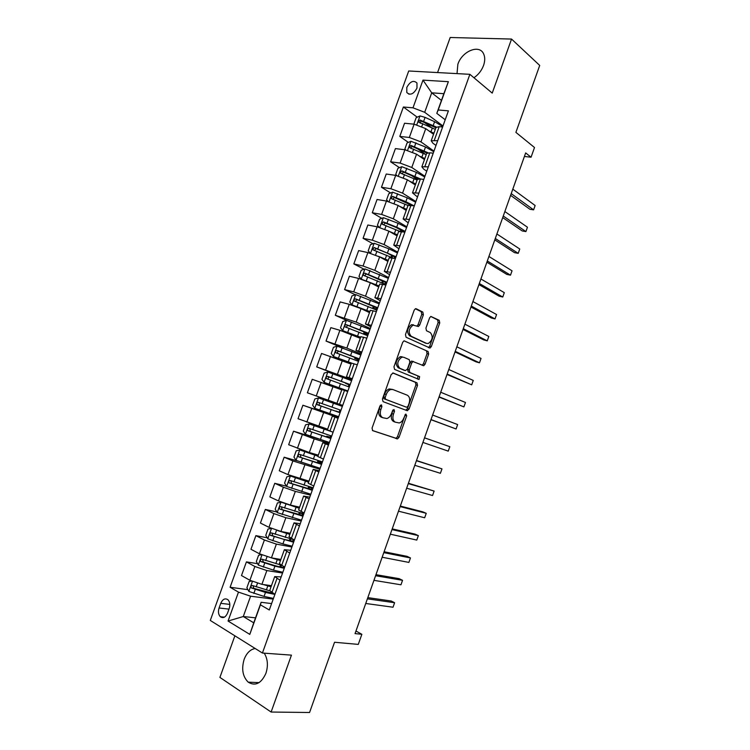 <?xml version="1.0" encoding="UTF-8"?>
<svg xmlns="http://www.w3.org/2000/svg" width="750" height="750" viewBox="0 0 750 750"><rect width="100%" height="100%" fill="white"/><g stroke="black" fill="none" stroke-linecap="round" stroke-linejoin="round"><path stroke-width="1.12" d="M381.441 404.869L379.959 405.966L372.047 428.1L372.694 430.65L397.575 438.863L399.047 437.269L406.688 415.819L405.863 414.056L403.875 417.928C402.825 420.637 401.288 422.316 399.253 422.963L395.391 422.194C392.953 420.881 392.306 418.191 393.459 414.131L394.462 411.309L394.041 409.537L392.597 410.625L391.584 413.447C390.525 416.166 388.969 417.863 386.906 418.528L382.875 417.741C380.363 416.4 379.697 413.663 380.859 409.537L381.881 406.678L381.441 404.869M473.944 77.737C478.397 74.7 481.594 70.603 483.553 65.456C485.081 61.003 485.109 57.159 483.637 53.925C479.438 43.959 462.047 51.141 457.866 64.247L457.022 73.622M255.188 648.516C250.312 649.378 246.628 652.987 244.153 659.344C241.322 668.981 242.672 676.584 248.203 682.163C255.347 686.438 261.253 683.494 265.912 673.331C268.322 665.672 267.769 658.95 264.234 653.166M406.8 87.412L406.809 92.531C410.203 95.634 413.588 94.162 416.972 88.116L416.972 83.025C413.569 79.903 410.175 81.366 406.8 87.412M423.384 314.756L422.822 312.066L416.241 308.766L415.453 308.719L414.188 310.162L405.469 334.547L406.069 337.238L430.041 348.038L431.334 346.575L439.753 322.931L439.228 320.306L430.847 316.425L429.591 317.859L425.934 328.097L426.488 330.741L430.331 332.587C433.312 336.441 432.656 340.069 428.334 343.481L426.488 343.378L411.169 336.244C408.028 332.372 408.666 328.669 413.072 325.144L418.416 326.531L419.7 325.078L423.384 314.756L421.762 314.344L421.191 311.653L415.387 308.738M234.881 635.812L219.909 677.4L271.116 712.041L309.572 712.5L334.547 642.263L358.284 644.391L361.866 634.294L355.05 633.6L525.666 152.916L531.066 157.219L534.506 147.516L515.897 132.375L539.709 65.438L511.537 39.056L450.188 37.5L437.569 72.562M271.116 712.041L291.441 655.134L262.425 653.034L469.875 74.325L492.225 93.112L511.537 39.056M393.281 373.022L391.181 374.541L382.425 399.047L383.062 401.644L407.062 410.644L409.069 409.106L417.534 385.341L416.972 382.809L393.122 372.975M393.966 366.759L402.703 342.309L404.034 340.819L428.109 351.516L428.653 354.094L425.044 364.237L423.722 365.719L413.006 361.566L411.666 363.066L409.237 369.9L409.809 372.488L419.616 376.622L419.053 379.462L394.575 369.394L393.966 366.759M227.531 613.144L229.228 608.438C230.325 604.809 229.913 601.922 228.009 599.784C225.15 597.891 222.731 599.072 220.744 603.337L219.066 607.997C217.959 611.663 218.381 614.578 220.331 616.725C223.162 618.572 225.562 617.372 227.531 613.144M262.425 653.034L210.291 620.447L408.712 70.987L469.875 74.325M255.544 617.841L243.281 616.528L253.753 622.828L261.131 602.288L260.419 604.837L269.297 609.994L448.406 110.85L438.206 109.978L436.791 113.372L443.859 93.694L431.709 92.822L424.697 112.303L442.978 125.972M260.419 604.837L249.797 634.397L228.056 621.038L238.472 592.116L250.594 596.203L273.206 599.109M247.922 589.669L230.1 587.269L238.472 592.116M230.1 587.269L403.378 107.006L412.997 107.822L422.981 80.119L448.369 81.684L438.206 109.978M524.409 156.45L531.066 157.219M361.866 634.294L355.959 631.022M250.594 596.203L243.281 616.528L228.056 621.038M441.45 100.397L431.709 92.822L422.981 80.119M408.356 142.387L399.797 136.416L404.55 123.234L414.113 124.191L425.747 128.625L433.538 134.297M399.797 136.416L409.331 137.475L420.975 141.9L433.959 151.106M399.497 167.653L390.637 161.812L395.4 148.603L404.906 149.756L416.559 154.172L424.444 159.609M390.637 161.812L400.116 163.069L411.778 167.484L424.922 176.287M390.637 192.966L381.469 187.256L386.241 174.019L395.681 175.378L407.353 179.775L415.341 184.978M381.469 187.256L390.872 188.728L402.562 193.116L415.875 201.525M381.788 218.334L372.281 212.747L377.062 199.481L386.438 201.056L398.128 205.434L406.209 210.394M372.281 212.747L381.619 214.434L393.328 218.803L406.8 226.809M372.947 243.759L363.066 238.303L367.856 225.009L377.166 226.791L388.884 231.15L397.059 235.866M363.066 238.303L372.347 240.197L384.075 244.547L397.706 252.15M364.116 269.231L353.831 263.916L358.641 250.584L367.884 252.581L379.622 256.922L387.9 261.394M353.831 263.916L363.047 266.016L374.794 270.347L388.594 277.556M355.303 294.759L344.587 289.575L349.397 276.225L358.575 278.428L370.341 282.75L378.712 286.978M344.587 289.575L353.728 291.891L365.503 296.203L379.453 303M346.706 320.428L335.316 315.291L340.134 301.913L349.247 304.331L361.031 308.625L369.506 312.619M335.316 315.291L356.184 322.106L370.303 328.509M343.669 348.441L326.025 341.062L330.853 327.656L339.9 330.291L360.272 338.306M326.025 341.062L346.847 348.075L361.134 354.066M350.672 379.988L316.706 366.9L321.553 353.456L351.028 364.059M316.706 366.9L351.938 379.678M321.15 382.378L316.256 395.963L307.378 392.784L312.234 379.312L341.766 389.859M316.256 395.963L336.938 403.303M337.416 416.925L302.897 405.225L338.306 417.694M302.897 405.225L298.031 418.725L327.638 429.188M318.469 438.881L293.531 431.194L314.203 438.881L329.062 443.447M293.531 431.194L288.656 444.722L309.309 452.512L318.328 455.138M297.544 460.941L284.147 457.219L292.866 460.941L319.8 469.247M284.147 457.219L279.262 470.775L287.944 474.609L308.991 481.134M286.547 486.225L274.744 483.3L283.387 487.238L295.331 491.381L310.528 495.113M274.744 483.3L269.85 496.884L278.456 500.934L290.409 505.069L299.634 507.188M276.881 511.969L265.322 509.438L273.9 513.591L285.863 517.716L301.228 521.025M265.322 509.438L260.419 523.05L268.959 527.325L280.931 531.441L290.259 533.297M267.225 537.788L255.881 535.631L264.394 540.009L276.375 544.116L291.9 547.003M255.881 535.631L250.969 549.272L259.434 553.772L271.434 557.859L280.856 559.472M257.569 563.691L246.422 561.881L254.859 566.484L266.859 570.562L282.562 573.028M246.422 561.881L241.491 575.55L249.891 580.275L261.909 584.344L271.444 585.694M271.603 603.581L261.131 602.288M281.175 576.9L274.706 576.6L279.994 580.191M290.728 550.275L284.363 549.703L289.734 553.059M300.262 523.706L294 522.863L299.447 525.984M309.778 497.194L303.619 496.078L309.141 498.966M319.266 470.738L313.219 469.359L318.806 472.013M328.734 444.347L322.791 442.697L328.463 445.116M338.184 418.012L332.344 416.1L338.091 418.284M352.134 379.144L346.444 376.837L352.303 378.684M361.537 352.95L355.941 350.381L361.875 351.994M370.912 326.812L365.419 323.981L371.428 325.369M380.269 300.731L374.878 297.638L380.963 298.8M389.606 274.706L384.319 271.359L390.478 272.288M398.925 248.747L393.741 245.128L399.966 245.841M408.225 222.834L403.134 218.963L409.434 219.45M417.497 196.978L412.509 192.853L418.884 193.116M426.759 171.188L423.684 169.097L421.866 166.8L428.316 166.838M435.994 145.444L432.956 143.259L431.203 140.803L437.719 140.625M445.209 119.756L436.791 113.372M270.844 592.753L266.897 592.228M409.988 205.022L405.15 202.003M423.797 179.447L420.422 178.959L417.338 179.419L410.934 175.2M425.512 154.35L417.394 148.688M431.156 127.416L424.331 122.409M417.225 117.178L403.378 107.006M269.709 590.513L274.922 594.328M279.375 563.597L284.672 567.159M289.022 536.737L294.394 540.056M298.641 509.944L304.097 513.009M308.241 483.206L313.781 486.019M311.878 488.091L312.075 487.537M317.822 456.525L323.447 459.094M320.972 462.741L321.375 461.616M327.384 429.909L333.084 432.234M329.353 442.641L328.359 442.162M330.047 437.447L330.656 435.75M341.869 389.559L336.919 403.35L342.703 405.431M338.409 417.413L337.378 417.028L337.631 416.334M339.113 412.209L339.919 409.941M342.384 406.331L340.631 405.694L341.353 405.947L341.672 405.056M341.878 389.55L347.7 391.509M351.769 380.166L350.569 380.278M348.281 386.653L349.012 384.609M351.375 363.094L357.281 364.8M357.506 360.947L358.031 359.475M360.863 336.675L366.844 338.137M366.713 335.297L367.031 334.397M370.331 310.322L376.388 311.55M379.772 284.025L385.912 285.009M389.194 257.784L395.419 258.534M398.597 231.609L404.897 232.106M407.972 205.481L414.356 205.753M426.675 153.403L429.816 152.784L433.209 153.197M435.994 127.453L439.191 126.675L442.603 127.012M424.697 112.303L412.997 107.822M253.753 622.828L249.797 634.397M448.369 81.684L443.859 93.694M380.419 405.206L379.275 408.975C378.113 413.1 378.788 415.837 381.3 417.178L382.875 417.741M395.391 422.194L393.816 421.631C391.378 420.328 390.731 417.638 391.884 413.578L393.009 409.913M372.422 430.5L396.009 438.281L397.481 436.688L405.244 414.488M405.769 410.156L407.494 408.572L415.95 384.844L415.387 382.303L392.747 372.956M385.162 397.491L385.603 399.309L406.641 407.278L408.047 406.2L409.097 403.275C410.241 399.262 409.631 396.572 407.25 395.184L392.944 389.559L390.797 389.484C388.791 390.159 387.272 391.828 386.241 394.491L385.162 397.491L383.578 396.956L384.009 398.766L385.603 399.309M406.641 407.278L384.009 398.766M392.606 389.447L389.203 388.959C387.197 389.634 385.678 391.294 384.647 393.956L386.241 394.491M383.578 396.956L384.647 393.956M404.062 340.8L428.109 351.516M422.072 365.259L423.45 363.759L427.059 353.634L426.516 351.056M413.484 361.537L411.412 361.088L410.072 362.587L407.634 369.403L408.216 371.991L419.616 376.622M419.053 379.462L417.469 378.966L418.022 376.125M403.744 357.253L401.831 357.169C397.275 360.731 396.6 364.434 399.806 368.269L405.356 370.603L407.4 369.122L409.838 362.278L409.256 359.662L403.744 357.253M402.141 356.775L400.228 356.691C395.663 360.244 394.997 363.938 398.212 367.772L399.806 368.269M403.931 370.172L398.212 367.772M416.831 326.091L418.078 324.637L421.762 314.344M413.475 324.816L411.45 324.703C407.044 328.228 406.416 331.922 409.556 335.794L411.169 336.244M425.634 343.134L409.556 335.794M428.456 347.578L429.731 346.125L438.141 322.509L437.616 319.894L430.763 316.453M251.512 581.091L249.159 581.456L246.891 587.766L248.897 591.459L264.047 596.428L273.459 598.397M271.247 593.166L270.712 592.219M263.128 584.513L271.05 586.791M266.85 585.047L271.256 586.219M269.691 590.794L252.497 585.534C250.988 585.619 250.612 586.425 251.381 587.953L265.481 592.425L274.884 594.422M273.281 593.409L253.875 588.384L253.219 586.331M365.738 603.478L393.028 607.219L394.613 602.728L391.247 601.013L367.819 597.628M393.028 607.219L394.613 602.728L367.387 598.847M261.441 554.728L258.609 555.216L256.341 561.506L258.375 565.125L273.488 570.141L282.834 572.269M271.406 557.859L280.472 560.55M275.081 558.488L280.641 560.072M280.538 564.909L261.975 559.2C260.484 559.275 260.1 560.072 260.831 561.581L274.922 566.147L284.259 568.303M284.587 567.384C282.656 567.553 279.291 566.925 274.481 565.5L263.334 562.097L262.706 560.016M373.95 580.341L400.959 584.794L402.544 580.312L399.159 578.663L375.966 574.669M400.959 584.794L402.544 580.312L375.591 575.719M271.35 528.403L268.031 529.031L265.772 535.312L267.834 538.847L282.909 543.909L292.191 546.206M277.819 530.653L289.866 534.375M282.853 531.825L290.016 533.972M293.372 539.541L271.434 532.913C269.953 532.987 269.569 533.775 270.262 535.275L293.606 542.241M292.594 541.416L293.25 539.578L294.3 540.337M293.888 541.462L283.884 539.353L272.766 535.866L272.166 533.756M382.153 557.241L408.881 562.416L410.456 557.944L407.053 556.35L384.103 551.756M408.881 562.416L410.456 557.944L383.784 552.628M281.719 502.312L277.444 502.903L275.184 509.166L277.275 512.625L301.528 520.191M281.044 502.153L299.25 508.256M289.716 504.9L299.363 507.928M303.834 513.741L280.875 506.681C279.413 506.766 279.009 507.544 279.675 509.016L302.944 516.234M301.894 515.484L302.428 513.994L303.497 514.688M303.169 515.606L282.188 509.691L281.616 507.544M390.338 534.188L416.784 540.075L418.359 535.613L414.938 534.084L392.222 528.881M302.831 513.534L303.731 514.05M302.428 513.994L300.75 513.028M416.784 540.075L418.359 535.613L391.969 529.584M308.7 481.95L290.456 476.016L286.828 476.831L284.578 483.084L286.688 486.459L310.837 494.231M290.456 476.016L308.606 482.194M313.144 487.8L290.287 480.516C288.844 480.6 288.441 481.369 289.059 482.822L312.253 490.284M311.175 489.609L311.588 488.466L312.684 489.094M312.431 489.797L291.581 483.581L291.047 481.397M398.503 511.181L424.669 517.772L426.244 513.319L422.803 511.856L400.322 506.053M312.028 487.659L311.222 487.631L312.863 488.606M311.588 488.466L308.775 486.628M424.669 517.772L426.244 513.319L400.134 506.588M318.009 456.019L299.841 449.934L296.203 450.816L293.953 457.05L296.091 460.359L320.138 468.328M299.841 449.934L317.944 456.188M322.434 461.906L299.691 454.397C298.266 454.481 297.844 455.241 298.434 456.684L321.544 464.391M320.447 463.8L320.738 462.994L321.844 463.556M321.666 464.053L300.956 457.519L300.469 455.287M320.738 462.994L317.672 461.428L321.159 462.206M406.65 488.222L432.544 495.516L434.119 491.072L408.412 483.263M321.084 462.441L321.966 463.209M432.544 495.516L434.119 491.072L408.281 483.628M329.869 430.988L309.206 423.9L305.55 424.856L303.309 431.081L305.466 434.306L329.409 442.481M309.206 423.9L331.791 431.737M331.706 436.078L309.066 428.344C307.65 428.428 307.228 429.178 307.781 430.594L330.816 438.553M329.691 438.038L329.859 437.569L330.994 438.075M330.891 438.356L310.312 431.512L309.891 429.234M329.859 437.569L326.728 436.191L330.159 437.147M414.788 465.3L440.4 473.297L441.975 468.863L416.484 460.519M330.113 437.278L331.059 437.878M440.4 473.297L441.975 468.863L416.409 460.716M341.203 405.966L318.553 397.931L314.878 398.953L312.638 405.159L314.822 408.319L338.663 416.681M318.553 397.931L342.356 406.388M341.212 405.928L338.016 404.766L341.363 405.938M340.959 410.297L318.422 402.338C317.025 402.431 316.594 403.172 317.119 404.569L340.069 412.772M338.916 412.331L340.116 412.641M340.087 412.716L319.65 405.562L319.125 405.262L319.331 403.2M338.962 412.209L335.775 411L339.141 412.125M422.906 442.425L448.247 451.125L449.812 446.691L424.537 437.822M339.122 412.162L340.134 412.594M448.247 451.125L449.812 446.691L424.528 437.85M351.591 380.672L327.881 372.019L324.188 373.097L321.947 379.303L324.159 382.378L347.897 390.947M324.159 382.378L347.878 391.022M347.841 391.125L343.425 389.681L346.734 390.956M347.812 391.191L346.753 390.909M350.184 384.572L327.759 376.397C326.381 376.491 325.931 377.222 326.428 378.6L349.303 387.037M348.956 384.769L345.666 383.456L349.003 384.216M430.978 419.691L456.084 428.981L457.641 424.566L432.628 415.031M350.053 384.938L348.984 384.703M326.428 378.6L328.416 379.35C327.806 377.897 328.284 377.175 329.859 377.194L350.147 384.684M350.091 384.834L348.919 384.469M431.006 419.587L456.084 428.981L457.641 424.566M360.797 355.012L337.191 346.163L333.469 347.306L331.247 353.494L333.469 356.494L351.534 363.066M333.469 356.494L351.366 363.131M359.4 358.903L337.078 350.512C335.709 350.606 335.259 351.337 335.728 352.688L358.509 361.369M357.891 359.869L354.666 358.378L357.975 359.213L358.191 358.622M439.003 397.059L463.894 406.894L465.459 402.478L440.719 392.25M359.091 359.766L357.956 359.7M335.728 352.688L337.678 353.494C337.106 352.05 337.594 351.347 339.15 351.366L359.306 359.156M359.175 359.513L357.975 359.213M439.097 396.797L463.894 406.894L465.459 402.478M369.984 329.4L346.481 320.363L342.741 321.572L340.519 327.741L342.769 330.675L360.647 337.266M342.769 330.675L360.581 337.462M368.588 333.291L346.378 324.675C345.019 324.778 344.559 325.5 345 326.841L367.706 335.747M366.816 335.016L363.647 333.356L367.022 334.012L367.35 333.084M447.019 374.484L471.694 384.834L473.259 380.428L448.781 369.506M368.1 334.65L366.253 334.303L366.909 334.744M346.875 327.619C346.425 326.212 346.941 325.538 348.422 325.584L368.447 333.684M368.241 334.256L367.022 334.012M447.169 374.053L471.694 384.834L473.259 380.428M379.153 303.853L355.744 294.609L351.984 295.894L349.772 302.053L352.041 304.903L369.881 311.569M352.041 304.903L369.778 311.841M377.756 307.734L355.65 298.903C354.309 299.006 353.85 299.719 354.262 301.041L376.875 310.181M455.025 351.938L475.912 361.8L479.484 362.822L481.041 358.425L456.844 346.819M377.1 309.581L375.206 309.384M372.816 308.316L376.05 308.859L376.5 307.603M356.044 301.791C355.734 300.422 356.278 299.784 357.675 299.869L377.569 308.269M377.288 309.037L376.05 308.859M455.231 351.347L479.484 362.822L481.041 358.425M388.303 278.363L364.997 268.922L361.209 270.262L358.997 276.412L361.303 279.188L379.088 285.928M370.772 282.966L378.956 286.275M386.906 282.234L364.913 273.178C363.581 273.291 363.113 273.994 363.497 275.297L386.034 284.672M463.003 329.447L483.666 339.891L487.256 340.847L488.812 336.459L464.878 324.159M383.925 283.594L385.05 283.772L385.622 282.178M365.222 276.028C365.016 274.706 365.578 274.097 366.909 274.209L386.672 282.9M386.316 283.884L385.05 283.772M463.275 328.688L487.256 340.847L488.812 336.459M381.966 258.188L388.125 260.766M378.459 256.331L388.275 260.344M370.247 253.2L368.212 250.828L370.425 244.688L374.222 243.281L388.912 248.831L397.425 252.919M396.047 256.781L374.147 247.509L372.722 249.609L373.256 249.975L392.897 257.981M470.972 306.994L491.4 318.028L495.019 318.919L496.566 314.531L472.903 301.556M374.4 250.322L376.125 248.597L386.803 252.891L395.747 257.597M471.3 306.075L495.019 318.919L496.566 314.531M392.503 233.241L397.266 235.312M389.306 231.394L397.444 234.816M379.163 227.259L377.409 225.291L379.613 219.178L383.428 217.697L398.091 223.294L406.537 227.531M405.159 231.384L396.694 227.175L383.363 221.897L381.919 223.978L382.481 224.353L399.488 231.244M478.931 284.578L499.134 296.194L502.762 297.019L504.309 292.65L480.919 278.991M383.569 224.681L385.322 223.041L395.953 227.409L404.503 232.031M479.316 283.5L502.762 297.019L504.309 292.65M402.638 208.209L406.388 209.916M399.497 206.269L406.594 209.334M388.041 201.394L386.578 199.819L388.781 193.716L392.625 192.169L407.25 197.812L415.631 202.2M411.028 204.938L409.922 205.041M413.616 205.622L405.853 201.675L392.559 196.341L391.106 198.403L391.678 198.797L407.981 205.472M486.872 262.209L506.841 274.406L510.497 275.166L512.034 270.806L488.906 256.462M392.719 199.097L394.491 197.541L411.572 205.284M487.312 260.963L510.497 275.166L512.034 270.806M412.538 183.15L415.481 184.566M409.416 181.116L415.716 183.909M396.891 175.594L395.738 174.394L397.931 168.3L401.794 166.697L416.381 172.378L424.697 176.916M420.544 178.978L401.737 170.841L400.266 172.884L400.856 173.287L417.103 180.056M494.794 239.878L514.538 252.656L518.212 253.359L519.75 249L496.894 233.981M401.859 173.569L403.65 172.097L418.734 178.837M495.291 238.472L518.212 253.359L519.75 249M422.288 158.128L424.566 159.272M419.147 155.953L424.828 158.55M405.712 149.878L404.869 149.025L407.053 142.95L410.934 141.281L425.503 147L433.753 151.688M427.969 152.728L410.897 145.397L409.406 147.422L410.016 147.834L426.216 154.697M502.706 217.594L522.225 230.944L525.909 231.581L527.456 227.231L504.853 211.537M411.15 148.622C410.841 147.309 411.384 146.672 412.781 146.709L426.909 153.056M503.259 216.028L525.909 231.581L527.456 227.231M431.934 133.134L433.631 134.034M428.747 130.809L433.922 133.228M414.516 124.228L413.981 123.713L416.166 117.647L420.066 115.922L425.072 117.384L434.597 121.678L442.781 126.516M436.294 127.022L420.038 120L418.538 122.016L435.3 129.384M510.6 195.347L529.894 209.269L533.597 209.85L535.134 205.509L512.803 189.141M420.225 123.216C419.991 121.941 420.544 121.322 421.894 121.369L435.872 127.781M511.219 193.622L533.597 209.85L535.134 205.509M425.747 128.625L420.975 141.9M416.559 154.172L411.778 167.484M407.353 179.775L402.562 193.116M398.128 205.434L393.328 218.803M388.884 231.15L384.075 244.547M379.622 256.922L374.794 270.347M370.341 282.75L365.503 296.203M361.031 308.625L356.184 322.106M351.703 334.566L346.847 348.075M342.366 360.562L337.491 374.1M333 386.616L328.116 400.181M323.606 412.716L318.722 426.319M314.203 438.881L309.309 452.512M304.781 465.103L299.869 478.762M295.331 491.381L290.409 505.069M285.863 517.716L280.931 531.441M276.375 544.116L271.434 557.859M266.859 570.562L261.909 584.344M276.975 578.55L271.922 592.641M254.859 566.484L249.891 580.275M264.394 540.009L259.434 553.772M286.688 551.494L281.644 565.556M273.9 513.591L268.959 527.325M296.381 524.494L291.347 538.528M283.387 487.238L278.456 500.934M306.047 497.559L301.022 511.556M292.866 460.941L287.944 474.609M315.703 470.681L310.688 484.65M302.306 434.691L297.403 448.331M325.322 443.869L320.325 457.809M311.737 408.506L306.834 422.119M334.931 417.113L329.934 431.016M344.513 390.413L339.534 404.288M330.534 356.306L325.659 369.862M354.075 363.778L349.106 377.625M339.9 330.291L335.034 343.809M363.619 337.2L358.659 351.009M349.247 304.331L344.391 317.822M373.134 310.678L368.194 324.459M358.575 278.428L353.728 291.891M382.631 284.222L377.7 297.975M367.884 252.581L363.047 266.016M392.109 257.812L387.188 271.537M377.166 226.791L372.347 240.197M401.569 231.469L396.656 245.166M386.438 201.056L381.619 214.434M411.009 205.191L406.106 218.85M395.681 175.378L390.872 188.728M420.422 178.959L415.528 192.591M404.906 149.756L400.116 163.069M429.816 152.784L424.931 166.387M414.113 124.191L409.331 137.475M439.191 126.675L434.316 140.25M228.984 609.122L219.066 607.997M229.838 604.406L220.744 603.337M379.275 408.975L380.859 409.537M392.887 410.766L394.462 411.309M391.884 413.578L393.459 414.131M405.113 415.266L406.688 415.819M397.481 436.688L399.047 437.269M395.456 438.263L397.013 438.844M380.297 406.125L381.881 406.678M415.387 382.303L416.972 382.809M415.95 384.844L417.534 385.341M407.494 408.572L409.069 409.106M427.059 353.634L428.653 354.094M423.45 363.759L425.044 364.237M410.072 362.587L411.666 363.066M407.634 369.403L409.237 369.9M408.216 371.991L409.809 372.488M403.753 370.116L405.356 370.603M418.078 324.637L419.7 325.078M424.875 342.928L426.488 343.378M437.616 319.894L439.228 320.306M438.141 322.509L439.753 322.931M429.731 346.125L431.334 346.575M421.191 311.653L422.822 312.066M252.403 581.494L248.85 591.366M265.481 592.425L264.047 596.428M271.519 593.203L271.753 592.547M267.825 585.909L266.391 589.903M255.272 589.425L253.828 593.438M257.466 583.322L256.181 586.894M253.875 588.384L251.588 588.066M261.956 554.944L258.328 565.031M274.922 566.147L273.488 570.141M283.266 567.394L283.556 566.569M280.894 567.094L281.475 565.462M277.256 559.641L275.831 563.625M264.75 563.072L263.306 567.075M267.019 556.763L265.659 560.541M263.334 562.097L261.066 561.722M271.491 528.459L267.787 538.753M284.344 539.925L282.909 543.909M290.25 541.031L290.972 539.016M286.678 533.428L285.244 537.413M274.209 536.775L272.775 540.769M276.544 530.278L275.109 534.253M272.766 535.866L270.525 535.434M280.95 502.172L277.219 512.541M293.747 513.759L292.312 517.734M299.587 515.034L300.338 512.925M296.072 507.281L294.647 511.247M283.65 510.534L282.216 514.519M285.984 504.037L284.55 508.022M282.188 509.691L279.966 509.203M290.363 476.034L286.641 486.375M303.122 487.65L301.697 491.616M308.897 489.084L309.506 487.378M305.447 481.181L304.022 485.147M293.062 484.35L291.637 488.325M295.397 477.872L293.962 481.838M291.581 483.581L289.387 483.019M299.747 449.953L296.034 460.275M312.478 461.597L311.062 465.553M318.188 463.191L318.619 462M314.803 455.138L313.378 459.094M302.466 458.222L301.031 462.197M304.791 451.753L303.366 455.719M300.956 457.519L298.791 456.9M309.122 423.928L305.409 434.231M321.825 435.6L320.4 439.547M327.469 437.353L327.712 436.669M324.131 429.159L322.716 433.106M311.841 432.159L310.416 436.116M314.166 425.7L312.741 429.656M310.312 431.512L308.166 430.837M318.469 397.959L314.766 408.234M331.144 409.659L329.728 413.597M333.45 403.228L332.034 407.166M321.197 406.144L319.772 410.091M323.512 399.703L322.097 403.65M319.65 405.562L317.522 404.831M327.787 372.047L324.103 382.303M340.444 383.766L339.028 387.703M342.741 377.362L341.334 381.291M330.534 380.184L329.119 384.131M332.85 373.762L331.425 377.7M329.859 377.194L327.759 376.397M337.097 346.191L333.412 356.419M349.716 357.938L348.309 361.866M355.744 358.594L356.053 357.722M352.022 351.544L350.606 355.463M339.853 354.291L338.438 358.219M342.159 347.869L340.744 351.806M339.15 351.366L337.078 350.512M346.388 320.391L342.712 330.6M358.978 332.166L357.572 336.084M364.753 333.478L365.25 332.109M361.275 325.781L359.869 329.691M349.144 328.444L347.738 332.372M351.45 322.041L350.034 325.969M348.422 325.584L346.378 324.675M355.65 294.647L351.984 304.828M368.222 306.45L366.816 310.35M373.753 308.419L374.419 306.553M370.509 300.075L369.103 303.984M358.425 302.653L357.019 306.572M360.722 296.269L359.316 300.178M357.675 299.869L355.65 298.903M364.903 268.95L361.238 279.122M377.438 280.781L376.041 284.681M382.847 283.087L383.578 281.053M379.725 274.425L378.319 278.325M367.678 276.919L366.272 280.828M369.975 270.544L368.569 274.453M366.909 274.209L364.913 273.178M374.128 243.319L370.538 253.284M386.634 255.178L385.238 259.069M392.016 257.55L392.709 255.609M394.209 258.272L394.734 256.8M388.912 248.831L387.516 252.722M376.913 251.241L375.544 255.047M379.2 244.884L377.803 248.784M376.125 248.597L374.147 247.509M383.334 217.734L379.838 227.456M395.822 229.622L394.425 233.503M401.391 231.441L401.831 230.213M398.091 223.294L396.694 227.175M386.137 225.619L384.844 229.219M388.416 219.272L387.019 223.162M385.322 223.041L383.363 221.897M392.522 192.216L389.119 201.675M404.981 204.122L403.584 207.994M407.25 197.812L405.853 201.675M395.334 200.053L394.116 203.438M397.613 193.716L396.216 197.597M394.491 197.541L392.559 196.341M401.691 166.744L398.372 175.959M414.122 178.678L412.734 182.541M416.381 172.378L414.994 176.241M404.513 174.534L403.369 177.713M406.781 168.216L405.384 172.088M403.65 172.097L401.737 170.841M410.841 141.328L407.616 150.291M423.244 153.291L421.856 157.144M425.503 147L424.116 150.853M413.663 149.081L412.603 152.044M415.931 142.772L414.544 146.634M412.781 146.709L410.897 145.397M419.972 115.959L416.831 124.688M432.338 127.95L430.959 131.803M434.597 121.678L433.219 125.522M422.803 123.675L421.809 126.431M425.072 117.384L423.684 121.237M421.894 121.369L420.038 120M259.097 682.612L248.203 682.163M409.041 94.219L406.809 92.531M274.706 576.6L269.672 590.606M284.363 549.703L279.347 563.681M294 522.863L288.994 536.812M303.619 496.078L298.622 510M313.219 469.359L308.231 483.244M322.791 442.697L317.812 456.553M332.344 416.1L327.375 429.919M351.384 363.066L346.444 376.837M360.872 336.647L355.941 350.381M370.341 310.275L365.419 323.981M379.791 283.969L374.878 297.638M389.222 257.709L384.319 271.359M398.625 231.516L393.741 245.128M408.009 205.378L403.134 218.963M417.375 179.297L412.509 192.853M426.722 153.281L421.866 166.8M436.05 127.313L431.203 140.803M224.428 617.156L220.331 616.725M396.009 438.281L397.575 438.863M406.088 410.119L407.653 410.663M389.203 388.959L390.797 389.484M422.128 365.241L423.722 365.719M411.412 361.088L413.006 361.566M400.228 356.691L401.831 357.169M416.916 326.128L418.416 326.531M411.45 324.703L413.072 325.144M428.484 347.597L430.041 348.038M253.612 588.253L251.381 587.953M280.519 564.909L279.844 566.794M263.025 561.947L260.831 561.581M289.913 538.744L289.172 540.797M272.419 535.688L270.262 535.275M299.288 512.634L298.519 514.772M281.803 509.494L279.675 509.016M308.588 486.722L307.838 488.803M291.159 483.347L289.059 482.822M317.672 461.428L317.147 462.881M300.497 457.266L298.434 456.684M326.728 436.191L326.428 437.025M309.825 431.241L307.781 430.594M319.125 405.262L317.119 404.569M355.05 357.319L354.666 358.378M364.256 331.678L363.647 333.356M346.434 327.469L345 326.841M373.434 306.103L372.666 308.25M355.359 301.566L354.262 301.041M382.603 280.575L381.863 282.638M364.425 275.766L363.497 275.297M391.744 255.113L391.041 257.081M373.528 250.05L372.722 249.609M400.753 230.016L400.303 231.281M382.65 224.4L381.919 223.978M391.772 198.816L391.106 198.403M400.884 173.297L400.266 172.884M409.997 147.825L409.406 147.422M419.081 122.419L418.538 122.016"/></g></svg>
